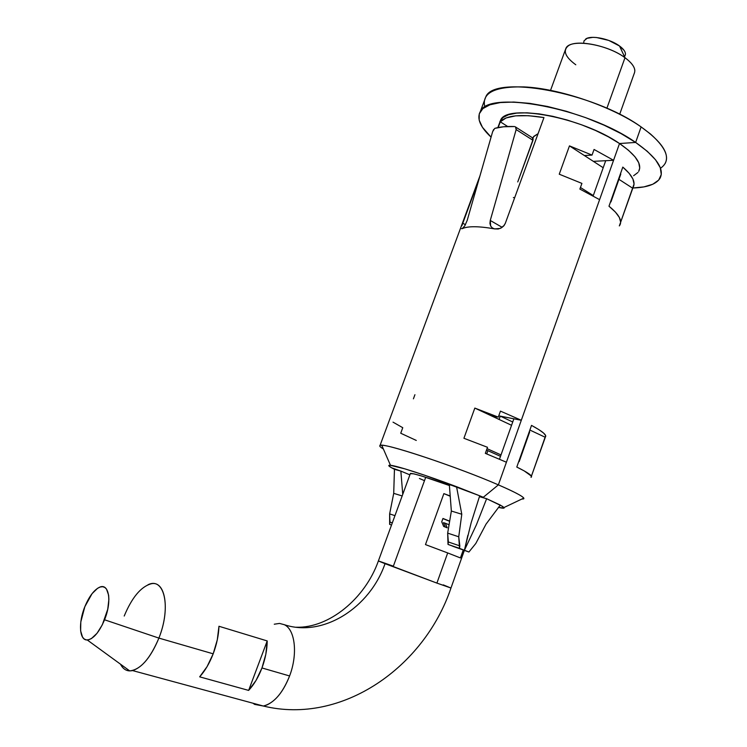<?xml version="1.0" encoding="UTF-8"?>
<svg xmlns="http://www.w3.org/2000/svg" width="747" height="747" viewBox="0 0 747 747"><rect width="100%" height="100%" fill="white"/><g stroke="black" fill="none" stroke-linecap="round" stroke-linejoin="round"><path stroke-width="1.12" d="M486.054 524.105L500.303 505.065L486.633 498.707L476.399 524.824L464.419 550.259L468.911 552.005L475.792 543.489L486.054 524.105L500.303 505.065L504.029 507.512C504.729 508.436 502.936 508.418 498.669 507.456L504.15 507.997L502.647 506.419L486.633 498.707L476.399 524.824L464.419 550.259L468.911 552.005L475.792 543.489L486.054 524.105M394.435 469.602L393.716 493.356L389.635 513.889L389.635 524.385L391.531 525.029L389.635 524.385L389.981 522.097L392.315 522.891L389.981 522.097L389.635 513.889L394.958 515.654L389.635 513.889L393.716 493.356L402.166 495.943L393.716 493.356L394.463 469.312C388.608 466.352 387.282 465.007 390.476 465.288C396.741 465.745 427.191 475.55 456.538 486.68L449.339 484.663L451.356 511.041L447.668 533.125L448.013 544.423L468.911 552.005L452.691 546.225L464.419 550.259L452.691 546.225L464.419 550.259L471.17 522.704L479.705 495.793L456.538 486.68L449.339 484.663L451.356 511.041L461.786 514.244L456.538 486.68L461.786 514.244L451.356 511.041L447.668 533.125L458.742 536.785L461.786 514.244L458.742 536.785L447.668 533.125L448.359 541.977L459.825 545.88L458.742 536.785L459.526 548.373L448.013 544.423L448.359 541.977L459.825 545.88L459.526 548.373L464.419 550.259L448.013 544.423L464.419 550.259L467.865 535.263M479.406 496.662L486.633 498.707L479.406 496.662M665.157 163.5C669.956 154.059 661.945 141.865 641.113 126.915L635.641 142.434C656.585 157.197 664.709 169.13 660.021 178.253C656.165 184.294 647.061 187.544 632.709 188.001L643.895 186.899L652.794 184.238L658.705 180.074L661.282 174.499L660.283 167.683L655.605 159.858L647.304 151.324L635.641 142.434L619.515 143.527L628.498 150.268L634.978 156.786L638.75 162.79L639.74 168.066L638.704 171.371C642.336 164.228 635.94 154.946 619.515 143.527L498.38 484.868L483.29 497.287L498.38 484.868L483.29 497.287L479.705 495.793L483.29 497.287L498.38 484.868C516.859 492.927 525.281 497.605 523.656 498.884L521.742 499.08L523.787 498.109C522.349 496.017 513.88 491.601 498.38 484.868L506.419 462.225L485.335 453.354L487.502 447.294L463.924 438.274L474.821 408.086L491.078 415.696L498.296 417.125L500.443 411.121L521.313 420.272L498.753 415.827L521.313 420.272L599.598 199.654L579.877 189.084L581.913 183.398L559.251 174.2L569.466 145.88L603.202 167.73L584.397 155.544L592.035 155.096L594.052 149.465L613.567 160.288L619.515 143.527L498.38 484.868C459.807 468.024 390.942 444.792 381.764 445.287C378.608 445.203 379.14 446.435 383.37 448.984C380.26 447.117 379.14 445.94 380.027 445.473C381.633 441.832 456.296 466.473 498.38 484.868L506.419 462.225L485.335 453.354L487.502 447.294L463.924 438.274L474.821 408.086L498.296 417.125L491.078 415.696L511.555 425.286L474.821 408.086L498.296 417.125L500.443 411.121L521.313 420.272L599.598 199.654L579.877 189.084L581.913 183.398L559.251 174.2L569.466 145.88L592.035 155.096L584.397 155.544L569.466 145.88L592.035 155.096L594.052 149.465L613.567 160.288L593.361 161.352L605.705 160.698L593.193 195.863L605.705 160.698L593.361 161.352L613.567 160.288L619.515 143.527L635.641 142.434L619.515 143.527L635.641 142.434L641.113 126.915L650.497 134.012C667.762 149.381 671.095 160.792 660.497 168.262M496.447 416.761L496.008 418.003L496.447 416.761M513.861 418.806L499.491 459.2L513.861 418.806L500.257 416.126L499.071 419.44L500.257 416.126L512.731 421.99L500.257 416.126L513.861 418.806M637.985 172.426L633.633 175.713M484.896 107.138C481.301 93.086 494.281 86.344 523.843 86.913C558.635 88.239 611.83 106.317 641.113 126.915L635.641 142.434L641.113 126.915C592.885 92.077 494.178 74.457 485.83 96.811L484.327 100.845M487.903 450.684L486.745 453.915L487.903 450.684M619.328 225.921L633.045 187.478C635.93 182.305 632.513 175.517 622.811 167.095L608.982 206.219L622.811 167.095L629.133 173.295L632.914 179L634.054 184.014L632.597 188.16L618.936 179.327L632.597 188.16L620.654 222.148L619.375 217.498L615.453 212.129L608.982 206.219C618.88 214.277 622.466 220.645 619.758 225.314M531.005 477.333L545.394 436.995C547.121 435.212 542.499 431.336 531.519 425.388L538.82 429.6L543.573 433.036L545.665 435.604L545.105 437.21L529.875 430.048L545.105 437.21L531.425 476.147L524.254 470.927L516.793 467.052L531.519 425.388L516.793 467.052C527.989 472.59 532.807 475.979 531.276 477.193M471.17 522.704L479.705 495.793L424.707 475.232L404.883 468.855L390.111 465.25L388.813 465.792L391.615 467.799L400.85 471.096L402.754 494.337L400.85 471.096L409.888 474.849L400.85 471.096L394.463 469.303M519.184 461.618L529.67 431.943L519.184 461.618M610.943 201.942L620.794 174.079L610.943 201.942M393.025 422.148L402.764 427.704L400.728 433.232L416.284 440.441M500.509 456.333L486.512 450.058L500.509 456.333M414.93 394.705L413.408 398.833M410.318 473.682L410.411 473.411C414.268 473.421 427.265 477.464 449.405 485.541L422.335 476.212L413.773 473.822L410.318 473.682M493.636 129.483L492.647 131.649L494.738 128.391M516.028 127.476L516.158 129.576L532.975 140.305L532.294 137.579L533.162 139.203L517.746 181.951L532.975 140.305L516.158 129.576L515.439 126.813L516.028 127.476M514.599 126.551L503.543 126.775L494.85 128.353C499.864 126.85 506.447 126.252 514.599 126.551M487.016 448.639L501.013 454.914L487.016 448.639M580.447 187.497L593.305 195.555L580.447 187.497M491.068 137.131C480.125 126.934 476.558 118.371 480.368 111.443C488.435 89.808 587.133 108.044 635.641 142.434L621.037 133.592L604.127 125.197L585.667 117.652L566.525 111.322L547.588 106.494L529.744 103.366L513.768 102.05L500.322 102.563L489.911 104.804L482.833 108.632L479.257 113.833L479.172 120.146L482.45 127.298L491.068 137.14M424.483 480.648L419.412 478.482M533.143 137.915L533.666 136.468L538.064 133.685L533.489 136.804L533.134 137.924M462.141 228.694L464.802 225.837L467.183 220.421L492.647 131.649L467.183 220.421L464.802 225.837L462.374 228.582C468.108 226.024 478.864 226.126 494.663 228.899L492.301 227.919L490.648 226.024L490.256 220.458L502.18 227.34L490.256 220.458L516.158 129.576L490.256 220.458L489.929 223.428L490.648 226.024L492.301 227.919L494.663 228.899C478.864 226.126 468.108 226.024 462.374 228.582L461.506 228.657M499.939 121.472L502.908 117.568L508.52 114.73L516.644 113.114L526.999 112.816L539.213 113.889L552.771 116.317L567.113 120.006L581.586 124.796L595.555 130.492L608.385 136.832L619.515 143.527C582.193 117.372 507.12 103.413 500.649 120.034L499.547 122.994M507.699 126.514L500.303 121.808L506.083 117.951L515.635 115.85L528.493 115.701L543.956 117.568L505.289 223.381L504.122 225.482L500.201 228.433L494.663 228.899L498.184 229.021L501.078 228.022L503.618 226.08L505.289 223.381L543.956 117.568C520.818 113.899 506.27 115.318 500.303 121.808L507.699 126.514M462.72 223.194L465.437 224.735L462.72 223.194L478.902 179.532L461.851 225.79M498.174 127.532L500.303 121.808L498.174 127.532M443.867 493.618L450.208 495.98L443.867 493.618L425.473 544.591L443.867 493.618L450.226 496.241L443.867 493.618M447.696 552.939L425.473 544.591L447.696 552.939L436.902 583.099L447.696 552.939L460.432 557.944L463.243 550.053L460.432 557.944L447.696 552.939M378.393 560.932L436.902 583.099L385.032 563.677C369.886 607.656 323.199 637.649 284.355 624.707C295.149 629.628 297.978 654.101 289.593 675.96C283.589 691.18 275.904 700.901 266.53 705.121M443.288 584.873L450.917 588.02L436.902 583.099L450.983 587.982L464.354 550.436M514.664 197.722L513.357 197.535L514.664 197.722M124.207 616.032C131.892 597.637 140.763 586.918 150.819 583.874C165.404 579.775 170.493 609.309 158.896 638.097L213.184 653.821C216.723 644.39 218.647 635.202 218.964 626.266L267.211 640.935C267.109 649.722 265.362 658.733 261.964 667.958L289.593 675.96C297.978 654.101 295.149 629.628 284.355 624.707C323.199 637.649 369.886 607.656 385.032 563.677L378.505 561.044M253.056 703.235L254.559 704.374L263.364 706.036C273.86 703.329 282.609 693.309 289.593 675.96L261.964 667.958C258.462 677.137 254.027 684.616 248.639 690.405L267.211 640.935L218.964 626.266L217.284 639.862L213.184 653.821C209.552 663.215 205.042 670.881 199.664 676.847L248.639 690.405L267.211 640.935L265.829 654.279L261.964 667.958L256.016 680.461L248.639 690.405L199.664 676.847L207.078 666.623L213.184 653.821L158.896 638.097C151.239 656.52 142.453 667.351 132.546 670.573C127.279 671.702 123.274 669.573 120.519 664.204C122.704 668.528 125.776 670.759 129.717 670.899C140.371 669.76 150.1 658.826 158.896 638.097L104.552 619.786C99.183 632.326 93.422 639.058 87.25 639.974C79.331 640.562 78.23 622.681 84.831 606.713L80.807 621.952L80.629 630.87L82.562 637.191L84.252 639.049L86.353 639.908L88.781 639.74L91.451 638.545L97.073 633.232L102.33 624.781L107.745 609.235L108.885 599.365L108.623 595.182L106.504 589.084L104.748 587.394L102.61 586.703L100.173 587.021L97.54 588.328L92.068 593.66L84.831 606.713C89.024 596.648 93.823 590.205 99.23 587.385C108.875 582.305 112.265 601.055 104.552 619.786L158.896 638.097C171.455 607.022 164.275 576.404 147.943 584.798M575.788 64.774C565.143 56.921 562.622 50.628 568.234 45.884C576.871 39.087 608.992 45.632 624.987 57.715L606.881 108.268L624.987 57.715C606.909 43.97 569.998 38.321 565.937 48.266L565.302 50.002M624.006 50.273L619.524 45.997L624.987 57.715L619.524 45.997C610.019 38.779 591.054 34.932 585.667 39.04M624.996 55.848L625.472 54.204M625.472 53.84C625.276 51.412 623.297 48.798 619.524 45.997L608.721 40.403L596.489 37.509L592.847 37.35L587.105 38.312L584.079 40.777L583.734 42.458M619.674 114.319L634.156 73.636C636.248 69.2 633.195 63.897 624.987 57.715C631.308 62.393 634.595 66.707 634.847 70.657M449.647 521.294L442.906 518.595L449.647 521.294M445.343 527.093L443.494 522.657L445.315 523.245L443.494 522.657L445.343 527.093M449.068 524.739L445.315 523.245L447.229 527.84L443.662 526.43L441.738 521.826L442.952 518.465L449.675 521.154L442.952 518.465L441.738 521.826L443.662 526.43L447.229 527.84L445.315 523.245L449.068 524.739M378.43 560.932L393.361 566.179L425.715 477.277M274.261 624.212L279.537 623.418L284.355 624.707M523.787 498.109L504.029 507.512M523.656 498.884L523.871 498.268M410.411 473.411L378.374 560.978C365.078 598.749 328.801 628.32 296.242 627.228M515.841 127.177L531.771 137.355M480.368 111.434L485.83 96.811M533.666 136.468L532.975 138.363M381.764 445.287L390.476 465.288M380.027 445.473L479.966 175.825M497.847 127.597L500.649 120.034M132.546 670.573L263.364 706.036C342.21 725.29 424.427 666.931 450.964 588.029M550.53 90.387L565.937 48.266M129.717 670.899L87.25 639.974"/></g></svg>

